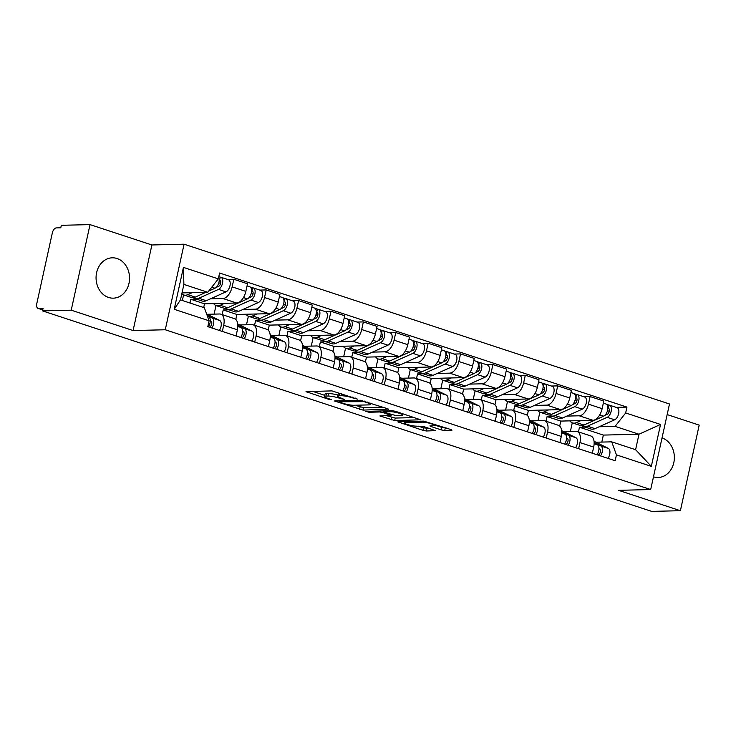 <?xml version="1.0" encoding="UTF-8"?>
<svg xmlns="http://www.w3.org/2000/svg" width="736" height="736" viewBox="0 0 736 736"><rect width="100%" height="100%" fill="white"/><g stroke="black" fill="none" stroke-linecap="round" stroke-linejoin="round"><path stroke-width="1.1" d="M357.484 399.142L331.936 390.89L306.01 391.626L328.725 399.335L331.458 399.694L327.906 398.369A8.124 1.288 -167.6 0 1 324.502 396.511A8.124 1.288 -167.6 0 1 325.919 396.106L328.044 396.06A8.124 1.288 -167.6 0 1 339.094 398.093L344.31 399.464L341.081 398.047A8.124 1.288 -167.6 0 1 337.668 396.189A8.124 1.288 -167.6 0 1 339.084 395.793L341.21 395.738A8.124 1.288 -167.6 0 1 352.259 397.771L357.484 399.142M117.088 258.529A20.176 16.744 88.6 0 0 112.323 257.812A20.176 16.744 88.6 0 0 96.168 275.494A20.176 16.744 88.6 0 0 108.532 297.445A20.176 16.744 88.6 0 0 113.298 298.163A20.176 16.744 88.6 0 0 129.444 280.471A20.176 16.744 88.6 0 0 117.088 258.529M441.269 429.898L444.728 430.542L451.876 430.367L451.251 429.658L423.752 421.102L397.817 421.848L422.933 430.348L426.383 430.983L435.464 430.643L424.111 426.678L416.374 426.144A6.79 1.076 -167.6 0 1 408.83 424.948A6.79 1.076 -167.6 0 1 404.285 422.896A6.79 1.076 -167.6 0 1 405.472 422.556L422.252 422.151A6.79 1.076 -167.6 0 1 429.796 423.347A6.79 1.076 -167.6 0 1 434.332 425.408A6.79 1.076 -167.6 0 1 433.154 425.739L429.916 425.932L430.974 426.512L441.269 429.898L441.821 427.404L446.264 428.021M133.087 330.547L151.901 244.968L90.031 224.609L71.217 310.178L133.087 330.547L165.26 329.765L650.679 489.55L618.516 490.332L680.386 510.701L651.682 511.391L42.513 310.877L43.056 308.384L38.585 308.485L42.734 309.856M71.217 310.178L42.513 310.877M388.498 409.501L387.872 408.793L360.373 400.246L334.438 400.991L363.004 410.118L388.59 409.078M395.517 411.314L420.624 419.805L394.698 420.55L379.886 415.95L391.11 415.444L383.217 412.62L379.767 411.985L369.003 412.243L365.838 411.387L392.058 410.679L395.517 411.314M90.031 224.609L61.327 225.299L60.775 227.801L56.304 227.902A5.17 2.769 -71.8 0 0 52.32 232.962L36.8 303.572A5.17 2.769 -71.8 0 0 38.07 308.412A5.17 2.769 -71.8 0 0 38.585 308.485M151.901 244.968L184.074 244.196L669.493 403.981L650.679 489.55M680.386 510.701L699.2 425.123L667.166 414.58M207.267 314.281L219.576 313.987A11.905 6.366 108.2 0 1 220.772 314.152A11.905 6.366 108.2 0 1 223.689 325.294L222.346 331.43M196.503 299.156L190.808 299.294L189.989 303.02M203.697 307.528L204.516 303.802L236.679 303.02A11.905 6.366 -71.8 0 0 245.842 291.392L232.134 286.874A11.905 6.366 108.2 0 1 222.98 298.512L210.505 298.816M232.134 286.874L233.809 279.266L227.479 279.422M182.362 300.509L183.595 294.897M236.044 335.947L237.397 329.811A11.905 6.366 -71.8 0 0 234.48 318.67L220.772 314.152M245.842 291.392L247.517 283.774L233.809 279.266M239.651 324.944L251.97 324.64A11.905 6.366 108.2 0 1 253.166 324.815A11.905 6.366 108.2 0 1 256.082 335.956L254.73 342.093M228.896 309.819L223.201 309.957L222.171 314.612M259.872 290.085L266.202 289.929L264.528 297.537A11.905 6.366 108.2 0 1 255.364 309.175L242.898 309.479M214.102 314.116L215.988 305.56M268.438 346.601L269.781 340.474A11.905 6.366 -71.8 0 0 266.864 329.323L253.166 324.815M235.805 319.461L236.9 314.465L269.072 313.683A11.905 6.366 -71.8 0 0 278.226 302.045L279.901 294.437L266.202 289.929M272.044 335.607L284.354 335.303A11.905 6.366 108.2 0 1 285.55 335.478A11.905 6.366 108.2 0 1 288.466 346.619L287.123 352.756M261.28 320.482L255.585 320.62L254.564 325.275M292.256 300.748L298.586 300.592L296.921 308.2A11.905 6.366 108.2 0 1 287.758 319.838L275.282 320.142M246.496 324.778L248.372 316.222M300.822 357.264L302.174 351.127A11.905 6.366 -71.8 0 0 299.258 339.986L285.55 335.478M268.189 330.124L269.293 325.128L301.456 324.346A11.905 6.366 -71.8 0 0 310.62 312.708L312.294 305.1L298.586 300.592M304.428 346.27L316.747 345.966A11.905 6.366 108.2 0 1 317.943 346.141A11.905 6.366 108.2 0 1 320.859 357.282L319.507 363.418M293.673 331.145L287.978 331.283L286.957 335.938M324.65 311.402L330.979 311.254L329.305 318.863A11.905 6.366 108.2 0 1 320.151 330.501L307.676 330.804M278.88 335.441L280.766 326.885M333.215 367.926L334.558 361.79A11.905 6.366 -71.8 0 0 331.651 350.649L317.943 346.141M300.582 340.777L301.677 335.791L333.85 335.009A11.905 6.366 -71.8 0 0 343.013 323.371L344.678 315.762L330.979 311.254M336.821 356.923L349.131 356.629A11.905 6.366 108.2 0 1 350.336 356.804A11.905 6.366 108.2 0 1 353.243 367.945L351.9 374.081M326.057 341.798L320.362 341.936L319.341 346.601M357.034 322.064L363.372 321.917L361.698 329.526A11.905 6.366 108.2 0 1 352.535 341.164L340.069 341.458M311.273 346.095L313.15 337.548M365.599 378.589L366.951 372.453A11.905 6.366 -71.8 0 0 364.035 361.312L350.336 356.804M332.976 351.44L334.07 346.454L366.243 345.672A11.905 6.366 -71.8 0 0 375.397 334.034L377.071 326.425L363.372 321.917M369.205 367.586L381.524 367.292A11.905 6.366 108.2 0 1 382.72 367.466A11.905 6.366 108.2 0 1 385.636 378.608L384.284 384.744M358.45 352.461L352.756 352.599L351.734 357.264M389.427 332.727L395.756 332.571L394.082 340.188A11.905 6.366 108.2 0 1 384.928 351.817L372.453 352.121M343.666 356.758L345.543 348.202M397.992 389.252L399.344 383.116A11.905 6.366 -71.8 0 0 396.428 371.974L382.72 367.466M365.36 362.103L366.454 357.116L398.627 356.334A11.905 6.366 -71.8 0 0 407.79 344.696L409.464 337.088L395.756 332.571M401.598 378.249L413.917 377.954A11.905 6.366 108.2 0 1 415.113 378.12A11.905 6.366 108.2 0 1 418.03 389.27L416.677 395.398M390.844 363.124L385.149 363.262L384.118 367.926M421.811 343.39L428.15 343.234L426.475 350.842A11.905 6.366 108.2 0 1 417.312 362.48L404.846 362.784M376.05 367.42L377.936 358.864M430.376 399.915L431.728 393.778A11.905 6.366 -71.8 0 0 428.812 382.637L415.113 378.12M397.753 372.766L398.848 367.77L431.02 366.997A11.905 6.366 -71.8 0 0 440.174 355.359L441.848 347.751L428.15 343.234M433.992 388.912L446.301 388.608A11.905 6.366 108.2 0 1 447.497 388.783A11.905 6.366 108.2 0 1 450.414 399.924L449.07 406.06M423.228 373.787L417.533 373.925L416.512 378.58M454.204 354.053L460.534 353.896L458.859 361.505A11.905 6.366 108.2 0 1 449.705 373.143L437.23 373.446M408.443 378.083L410.32 369.527M462.769 410.578L464.122 404.441A11.905 6.366 -71.8 0 0 461.205 393.3L447.497 388.783M430.137 383.428L431.241 378.433L463.404 377.651A11.905 6.366 -71.8 0 0 472.567 366.022L474.242 358.404L460.534 353.896M466.376 399.574L478.694 399.271A11.905 6.366 108.2 0 1 479.89 399.446A11.905 6.366 108.2 0 1 482.807 410.587L481.454 416.723M455.621 384.45L449.926 384.588L448.896 389.243M486.597 364.716L492.927 364.559L491.252 372.168A11.905 6.366 108.2 0 1 482.089 383.806L469.623 384.109M440.827 388.746L442.713 380.19M495.162 421.231L496.506 415.104A11.905 6.366 -71.8 0 0 493.589 403.954L479.89 399.446M462.53 394.091L463.625 389.096L495.797 388.314A11.905 6.366 -71.8 0 0 504.951 376.676L506.626 369.067L492.927 364.559M498.769 410.237L511.078 409.934A11.905 6.366 108.2 0 1 512.274 410.108A11.905 6.366 108.2 0 1 515.191 421.25L513.848 427.386M488.005 395.112L482.31 395.25L481.289 399.906M518.981 375.378L525.311 375.222L523.646 382.83A11.905 6.366 108.2 0 1 514.482 394.468L502.007 394.772M473.22 399.409L475.097 390.853M527.546 431.894L528.899 425.758A11.905 6.366 -71.8 0 0 525.982 414.616L512.274 410.108M494.914 404.754L496.018 399.758L528.181 398.976A11.905 6.366 -71.8 0 0 537.344 387.338L539.019 379.73L525.311 375.222M531.153 420.891L543.472 420.596A11.905 6.366 108.2 0 1 544.668 420.771A11.905 6.366 108.2 0 1 547.584 431.912L546.232 438.049M520.398 405.766L514.703 405.904L513.673 410.568M551.374 386.032L557.704 385.885L556.03 393.493A11.905 6.366 108.2 0 1 546.876 405.131L534.4 405.435M505.604 410.072L507.49 401.516M559.94 442.557L561.283 436.42A11.905 6.366 -71.8 0 0 558.366 425.279L544.668 420.771M527.307 415.408L528.402 410.421L560.574 409.639A11.905 6.366 -71.8 0 0 569.738 398.001L571.403 390.393L557.704 385.885M563.546 431.554L575.856 431.259A11.905 6.366 108.2 0 1 577.061 431.434A11.905 6.366 108.2 0 1 579.968 442.575L578.625 448.712M552.782 416.429L547.087 416.567L546.066 421.231M583.758 396.695L590.088 396.548L588.423 404.156A11.905 6.366 108.2 0 1 579.26 415.794L566.784 416.088M537.998 420.725L539.874 412.178M592.324 453.22L593.676 447.083A11.905 6.366 -71.8 0 0 590.76 435.942L577.061 431.434M559.7 426.07L560.795 421.084L592.968 420.302A11.905 6.366 -71.8 0 0 602.122 408.664L603.796 401.056L590.088 396.548M560.795 421.084L547.087 416.567M528.402 410.421L514.703 405.904M496.018 399.758L482.31 395.25M463.625 389.096L449.926 384.588M431.241 378.433L417.533 373.925M398.848 367.77L385.149 363.262M366.454 357.116L352.756 352.599M334.07 346.454L320.362 341.936M301.677 335.791L287.978 331.283M269.293 325.128L255.585 320.62M236.9 314.465L223.201 309.957M204.516 303.802L190.808 299.294M182.013 292.9L207.754 292.275L183.88 284.418L180.476 299.892L204.35 307.749L209.088 320.786L207.8 326.646L615.158 460.736L616.446 454.876L611.708 441.839L635.591 449.696L638.986 434.231L615.112 426.365L599.178 426.751M209.088 320.786L174.211 309.304L183.43 267.389L218.307 278.87L207.754 292.275M615.112 426.365L625.664 412.96L626.952 407.1L219.595 273.01L218.307 278.87M625.664 412.96L660.542 424.442L651.332 466.357L616.446 454.876M165.26 329.765L184.074 244.196M653.485 476.827A20.176 16.744 88.6 0 0 658.104 477.489A20.176 16.744 88.6 0 0 674.24 459.899A20.176 16.744 88.6 0 0 662.041 437.911M601.818 442.078L603.354 435.086L638.986 434.231L660.542 424.442M595.93 442.216L611.708 441.839M585.175 427.092L579.48 427.23L578.459 431.894M603.354 435.086L579.48 427.23M616.152 407.358L626.952 407.1M570.391 431.388L572.268 422.832M174.211 309.304L180.476 299.892M183.43 267.389L183.88 284.418M635.591 449.696L651.332 466.357M337.668 396.189L338.22 393.696A8.124 1.288 -167.6 0 1 339.636 393.291L340.704 393.272M337.916 395.076A8.124 1.288 -167.6 0 0 328.587 393.567L328.044 396.06M324.502 396.511L325.054 394.018A8.124 1.288 -167.6 0 1 326.462 393.613L328.587 393.567M312.607 391.359L324.76 395.352M354.789 405.242L363.556 407.624L382.886 407.155M364.081 401.663L339.296 401.764L342.682 403.227A8.124 1.288 -167.6 0 0 353.74 405.269L369.03 404.892A8.124 1.288 -167.6 0 0 370.447 404.496A8.124 1.288 -167.6 0 0 367.034 402.638L364.081 401.663L364.228 401.01M414.58 417.588L395.241 418.057L394.698 420.55M386.483 415.674L395.241 418.057M401.387 415.306A6.79 1.076 -167.6 0 0 402.574 414.975A6.79 1.076 -167.6 0 0 398.038 412.924A6.79 1.076 -167.6 0 0 390.485 411.718L384.578 411.866L385.195 412.574L395.48 415.454L401.387 415.306M434.433 424.976L441.821 427.404M418.177 426.107L423.485 427.846L429.419 428.426M216.182 287.417L218.712 286.276A3.1 1.656 -71.8 0 0 220.644 283.24A3.1 1.656 -71.8 0 0 219.862 280.453A3.1 1.656 -71.8 0 0 219.549 280.407L220.266 277.168A6.468 3.459 -71.8 0 1 220.91 277.26L228.39 279.717A6.468 3.459 -71.8 0 1 230.028 285.531A6.468 3.459 -71.8 0 1 225.989 291.861L206.282 300.711A15.52 8.298 -71.8 0 1 202.326 301.07L194.856 298.614A15.52 8.298 -71.8 0 0 198.812 298.255L218.518 289.395A6.468 3.459 -71.8 0 0 222.548 283.075A6.468 3.459 -71.8 0 0 220.91 277.26M193.209 297.657A15.52 8.298 -71.8 0 0 194.856 298.614M218.73 283.075L220.69 283.02M219.218 280.296L220.138 280.6M181.838 293.682A15.52 8.298 -71.8 0 0 183.853 294.989L191.323 297.454A15.52 8.298 -71.8 0 0 195.279 297.096L205.887 292.321M183.853 294.989A15.52 8.298 -71.8 0 0 187.809 294.63L192.197 292.652M208.72 291.051L214.986 288.236A6.468 3.459 -71.8 0 0 218.629 283.378A6.468 3.459 -71.8 0 0 218.656 277.27M218.785 276.681L220.266 277.168M207.442 316.241L208.693 316.866A6.468 3.459 108.2 0 1 208.325 326.821M210.275 320.786L211.039 321.172A3.1 1.656 108.2 0 1 211.582 324.429A3.1 1.656 108.2 0 1 209.291 327.06L208.362 326.756M207.175 315.505L212.226 318.026A6.468 3.459 108.2 0 1 211.858 327.98M206.614 313.959L219.696 320.491A6.468 3.459 108.2 0 1 219.328 330.446M248.575 298.08L251.105 296.939A3.1 1.656 -71.8 0 0 253.037 293.903A3.1 1.656 -71.8 0 0 252.255 291.116A3.1 1.656 -71.8 0 0 251.942 291.07L252.65 287.831A6.468 3.459 -71.8 0 1 253.304 287.923L260.774 290.38A6.468 3.459 -71.8 0 1 262.412 296.194A6.468 3.459 -71.8 0 1 258.382 302.524L238.676 311.374A15.52 8.298 -71.8 0 1 234.72 311.733L227.24 309.276A15.52 8.298 -71.8 0 0 231.196 308.918L250.912 300.058A6.468 3.459 -71.8 0 0 254.941 293.738A6.468 3.459 -71.8 0 0 253.304 287.923M225.602 308.32A15.52 8.298 -71.8 0 0 227.24 309.276M251.114 293.728L253.074 293.682M251.602 290.959L252.531 291.263M213.624 303.582A15.52 8.298 -71.8 0 0 216.237 305.652L223.716 308.108A15.52 8.298 -71.8 0 0 227.672 307.758L247.379 298.899A6.468 3.459 -71.8 0 0 251.408 292.569A6.468 3.459 -71.8 0 0 249.771 286.764L247.057 285.862M216.237 305.652A15.52 8.298 -71.8 0 0 220.193 305.293L224.59 303.315M250.35 287.068L252.65 287.831M280.968 308.743L283.489 307.602A3.1 1.656 -71.8 0 0 285.43 304.566A3.1 1.656 -71.8 0 0 284.639 301.778A3.1 1.656 -71.8 0 0 284.326 301.732L285.044 298.485A6.468 3.459 -71.8 0 1 285.697 298.586L293.167 301.042A6.468 3.459 -71.8 0 1 294.805 306.857A6.468 3.459 -71.8 0 1 290.775 313.177L271.06 322.037A15.52 8.298 -71.8 0 1 267.104 322.396L259.633 319.939A15.52 8.298 -71.8 0 0 263.589 319.58L283.296 310.721A6.468 3.459 -71.8 0 0 287.325 304.391A6.468 3.459 -71.8 0 0 285.697 298.586M257.986 318.982A15.52 8.298 -71.8 0 0 259.633 319.939M283.507 304.391L285.467 304.345M283.995 301.622L284.915 301.926M246.008 314.244A15.52 8.298 -71.8 0 0 248.63 316.314L256.1 318.771A15.52 8.298 -71.8 0 0 260.056 318.412L279.763 309.562A6.468 3.459 -71.8 0 0 283.802 303.232A6.468 3.459 -71.8 0 0 282.164 297.418L279.441 296.525M248.63 316.314A15.52 8.298 -71.8 0 0 252.586 315.956L256.984 313.978M282.744 297.73L285.044 298.485M237.857 325.919L241.086 327.529A6.468 3.459 108.2 0 1 240.709 337.484M242.668 331.448L243.432 331.835A3.1 1.656 108.2 0 1 243.966 335.082A3.1 1.656 108.2 0 1 241.684 337.723L240.755 337.419M237.848 325.312L244.61 328.688A6.468 3.459 108.2 0 1 244.242 338.643M237.756 323.996L252.089 331.154A6.468 3.459 108.2 0 1 251.721 341.099M270.25 336.582L273.47 338.192A6.468 3.459 108.2 0 1 273.102 348.146M275.052 342.111L275.816 342.488A3.1 1.656 108.2 0 1 276.359 345.745A3.1 1.656 108.2 0 1 274.068 348.386L273.148 348.082M270.241 335.975L277.003 339.351A6.468 3.459 108.2 0 1 276.635 349.306M270.14 334.659L284.473 341.817A6.468 3.459 108.2 0 1 284.105 351.762M313.352 319.396L315.882 318.265A3.1 1.656 -71.8 0 0 317.814 315.229A3.1 1.656 -71.8 0 0 317.032 312.441A3.1 1.656 -71.8 0 0 316.719 312.395L317.428 309.148A6.468 3.459 -71.8 0 1 318.081 309.24L325.56 311.705A6.468 3.459 -71.8 0 1 327.189 317.52A6.468 3.459 -71.8 0 1 323.159 323.84L303.453 332.7A15.52 8.298 -71.8 0 1 299.497 333.058L292.017 330.593A15.52 8.298 -71.8 0 0 295.973 330.243L315.689 321.384A6.468 3.459 -71.8 0 0 319.718 315.054A6.468 3.459 -71.8 0 0 318.081 309.24M290.38 329.645A15.52 8.298 -71.8 0 0 292.017 330.593M315.9 315.054L317.851 315.008M316.379 312.285L317.308 312.588M278.401 324.907A15.52 8.298 -71.8 0 0 281.014 326.977L288.494 329.434A15.52 8.298 -71.8 0 0 292.45 329.075L312.156 320.224A6.468 3.459 -71.8 0 0 316.186 313.895A6.468 3.459 -71.8 0 0 314.548 308.08L311.834 307.188M281.014 326.977A15.52 8.298 -71.8 0 0 284.97 326.618L289.368 324.64M315.128 308.393L317.428 309.148M345.745 330.059L348.266 328.928A3.1 1.656 -71.8 0 0 350.207 325.892A3.1 1.656 -71.8 0 0 349.416 323.104A3.1 1.656 -71.8 0 0 349.103 323.058L349.821 319.81A6.468 3.459 -71.8 0 1 350.474 319.902L357.944 322.368A6.468 3.459 -71.8 0 1 359.582 328.182A6.468 3.459 -71.8 0 1 355.552 334.503L335.837 343.362A15.52 8.298 -71.8 0 1 331.881 343.721L324.41 341.256A15.52 8.298 -71.8 0 0 328.366 340.897L348.073 332.046A6.468 3.459 -71.8 0 0 352.102 325.717A6.468 3.459 -71.8 0 0 350.474 319.902M322.764 340.299A15.52 8.298 -71.8 0 0 324.41 341.256M348.284 325.717L350.244 325.671M348.772 322.948L349.701 323.251M310.785 335.57A15.52 8.298 -71.8 0 0 313.407 337.64L320.878 340.096A15.52 8.298 -71.8 0 0 324.834 339.738L344.549 330.878A6.468 3.459 -71.8 0 0 348.579 324.558A6.468 3.459 -71.8 0 0 346.941 318.743L344.227 317.851M313.407 337.64A15.52 8.298 -71.8 0 0 317.363 337.281L321.761 335.303M347.521 319.056L349.821 319.81M378.129 340.722L380.659 339.59A3.1 1.656 -71.8 0 0 382.591 336.554A3.1 1.656 -71.8 0 0 381.809 333.758A3.1 1.656 -71.8 0 0 381.496 333.721L382.214 330.473A6.468 3.459 -71.8 0 1 382.858 330.565L390.338 333.031A6.468 3.459 -71.8 0 1 391.966 338.836A6.468 3.459 -71.8 0 1 387.936 345.166L368.23 354.025A15.52 8.298 -71.8 0 1 364.274 354.384L356.794 351.918A15.52 8.298 -71.8 0 0 360.75 351.56L380.466 342.709A6.468 3.459 -71.8 0 0 384.496 336.38A6.468 3.459 -71.8 0 0 382.858 330.565M355.157 350.962A15.52 8.298 -71.8 0 0 356.794 351.918M380.678 336.38L382.628 336.334M381.156 333.601L382.085 333.914M343.178 346.233A15.52 8.298 -71.8 0 0 345.791 348.294L353.271 350.759A15.52 8.298 -71.8 0 0 357.227 350.4L376.933 341.541A6.468 3.459 -71.8 0 0 380.963 335.22A6.468 3.459 -71.8 0 0 379.334 329.406L376.611 328.514M345.791 348.294A15.52 8.298 -71.8 0 0 349.747 347.944L354.145 345.966M379.914 329.719L382.214 330.473M302.634 347.245L305.863 348.855A6.468 3.459 108.2 0 1 305.495 358.8M307.446 352.774L308.209 353.151A3.1 1.656 108.2 0 1 308.743 356.408A3.1 1.656 108.2 0 1 306.461 359.048L305.532 358.745M302.634 346.638L309.387 350.014A6.468 3.459 108.2 0 1 309.019 359.968M302.533 345.322L316.866 352.47A6.468 3.459 108.2 0 1 316.498 362.425M335.027 357.898L338.247 359.508A6.468 3.459 108.2 0 1 337.879 369.463M339.839 363.437L340.602 363.814A3.1 1.656 108.2 0 1 341.136 367.071A3.1 1.656 108.2 0 1 338.845 369.711L337.925 369.408M335.018 357.3L341.78 360.677A6.468 3.459 108.2 0 1 341.412 370.631M334.926 355.976L349.25 363.133A6.468 3.459 108.2 0 1 348.882 373.088M367.411 368.561L370.64 370.171A6.468 3.459 108.2 0 1 370.272 380.126M372.223 374.1L372.986 374.477A3.1 1.656 108.2 0 1 373.529 377.734A3.1 1.656 108.2 0 1 371.238 380.374L370.309 380.061M367.411 367.963L374.173 371.34A6.468 3.459 108.2 0 1 373.796 381.285M367.31 366.638L381.644 373.796A6.468 3.459 108.2 0 1 381.276 383.75M410.522 351.385L413.052 350.253A3.1 1.656 -71.8 0 0 414.984 347.217A3.1 1.656 -71.8 0 0 414.202 344.42A3.1 1.656 -71.8 0 0 413.89 344.374L414.598 341.136A6.468 3.459 -71.8 0 1 415.251 341.228L422.722 343.684A6.468 3.459 -71.8 0 1 424.359 349.499A6.468 3.459 -71.8 0 1 420.33 355.828L400.614 364.688A15.52 8.298 -71.8 0 1 396.658 365.038L389.188 362.581A15.52 8.298 -71.8 0 0 393.144 362.222L412.85 353.363A6.468 3.459 -71.8 0 0 416.889 347.042A6.468 3.459 -71.8 0 0 415.251 341.228M387.55 361.624A15.52 8.298 -71.8 0 0 389.188 362.581M413.062 347.042L415.021 346.996M413.549 344.264L414.478 344.577M375.572 356.896A15.52 8.298 -71.8 0 0 378.184 358.956L385.655 361.422A15.52 8.298 -71.8 0 0 389.611 361.063L409.326 352.204A6.468 3.459 -71.8 0 0 413.356 345.883A6.468 3.459 -71.8 0 0 411.718 340.069L409.004 339.176M378.184 358.956A15.52 8.298 -71.8 0 0 382.14 358.598L386.538 356.629M412.298 340.382L414.598 341.136M399.804 379.224L403.024 380.834A6.468 3.459 108.2 0 1 402.656 390.788M404.616 384.753L405.38 385.14A3.1 1.656 108.2 0 1 405.913 388.396A3.1 1.656 108.2 0 1 403.632 391.028L402.702 390.724M399.795 378.626L406.557 381.993A6.468 3.459 108.2 0 1 406.189 391.948M399.703 377.301L414.037 384.459A6.468 3.459 108.2 0 1 413.66 394.413M442.906 362.048L445.436 360.907A3.1 1.656 -71.8 0 0 447.368 357.871A3.1 1.656 -71.8 0 0 446.586 355.083A3.1 1.656 -71.8 0 0 446.274 355.037L446.991 351.799A6.468 3.459 -71.8 0 1 447.635 351.891L455.115 354.347A6.468 3.459 -71.8 0 1 456.752 360.162A6.468 3.459 -71.8 0 1 452.714 366.491L433.007 375.342A15.52 8.298 -71.8 0 1 429.051 375.7L421.581 373.244A15.52 8.298 -71.8 0 0 425.537 372.885L445.243 364.026A6.468 3.459 -71.8 0 0 449.273 357.705A6.468 3.459 -71.8 0 0 447.635 351.891M419.934 372.287A15.52 8.298 -71.8 0 0 421.581 373.244M445.455 357.705L447.414 357.65M445.942 354.927L446.862 355.23M407.956 367.549A15.52 8.298 -71.8 0 0 410.578 369.619L418.048 372.085A15.52 8.298 -71.8 0 0 422.004 371.726L441.71 362.866A6.468 3.459 -71.8 0 0 445.74 356.537A6.468 3.459 -71.8 0 0 444.112 350.732L441.388 349.83M410.578 369.619A15.52 8.298 -71.8 0 0 414.524 369.26L418.922 367.282M444.691 351.035L446.991 351.799M432.188 389.887L435.418 391.497A6.468 3.459 108.2 0 1 435.05 401.451M437 395.416L437.764 395.802A3.1 1.656 108.2 0 1 438.306 399.059A3.1 1.656 108.2 0 1 436.016 401.69L435.086 401.387M432.188 389.28L438.95 392.656A6.468 3.459 108.2 0 1 438.582 402.61M432.087 387.964L446.421 395.122A6.468 3.459 108.2 0 1 446.053 405.076M475.3 372.71L477.83 371.57A3.1 1.656 -71.8 0 0 479.762 368.534A3.1 1.656 -71.8 0 0 478.98 365.746A3.1 1.656 -71.8 0 0 478.667 365.7L479.375 362.462A6.468 3.459 -71.8 0 1 480.028 362.554L487.499 365.01A6.468 3.459 -71.8 0 1 489.136 370.824A6.468 3.459 -71.8 0 1 485.107 377.145L465.4 386.004A15.52 8.298 -71.8 0 1 461.444 386.363L453.965 383.907A15.52 8.298 -71.8 0 0 457.921 383.548L477.636 374.688A6.468 3.459 -71.8 0 0 481.666 368.368A6.468 3.459 -71.8 0 0 480.028 362.554M452.327 382.95A15.52 8.298 -71.8 0 0 453.965 383.907M477.839 368.359L479.798 368.313M478.326 365.59L479.256 365.893M440.349 378.212A15.52 8.298 -71.8 0 0 442.962 380.282L450.441 382.738A15.52 8.298 -71.8 0 0 454.397 382.389L474.104 373.529A6.468 3.459 -71.8 0 0 478.133 367.2A6.468 3.459 -71.8 0 0 476.496 361.385L473.782 360.493M442.962 380.282A15.52 8.298 -71.8 0 0 446.918 379.923L451.315 377.945M477.075 361.698L479.375 362.462M464.582 400.55L467.811 402.16A6.468 3.459 108.2 0 1 467.434 412.114M469.393 406.079L470.157 406.465A3.1 1.656 108.2 0 1 470.69 409.713A3.1 1.656 108.2 0 1 468.409 412.353L467.48 412.05M464.572 399.942L471.334 403.319A6.468 3.459 108.2 0 1 470.966 413.273M464.48 398.627L478.814 405.784A6.468 3.459 108.2 0 1 478.446 415.73M507.693 383.373L510.214 382.232A3.1 1.656 -71.8 0 0 512.155 379.196A3.1 1.656 -71.8 0 0 511.364 376.409A3.1 1.656 -71.8 0 0 511.051 376.363L511.768 373.115A6.468 3.459 -71.8 0 1 512.422 373.216L519.892 375.673A6.468 3.459 -71.8 0 1 521.53 381.487A6.468 3.459 -71.8 0 1 517.5 387.808L497.784 396.667A15.52 8.298 -71.8 0 1 493.828 397.026L486.358 394.57A15.52 8.298 -71.8 0 0 490.314 394.211L510.02 385.351A6.468 3.459 -71.8 0 0 514.05 379.022A6.468 3.459 -71.8 0 0 512.422 373.216M484.711 393.613A15.52 8.298 -71.8 0 0 486.358 394.57M510.232 379.022L512.192 378.976M510.72 376.252L511.64 376.556M472.733 388.875A15.52 8.298 -71.8 0 0 475.355 390.945L482.825 393.401A15.52 8.298 -71.8 0 0 486.781 393.042L506.488 384.192A6.468 3.459 -71.8 0 0 510.526 377.862A6.468 3.459 -71.8 0 0 508.889 372.048L506.166 371.156M475.355 390.945A15.52 8.298 -71.8 0 0 479.311 390.586L483.708 388.608M509.468 372.361L511.768 373.115M496.966 411.212L500.195 412.822A6.468 3.459 108.2 0 1 499.827 422.777M501.777 416.742L502.541 417.119A3.1 1.656 108.2 0 1 503.084 420.376A3.1 1.656 108.2 0 1 500.793 423.016L499.873 422.712M496.966 410.605L503.728 413.982A6.468 3.459 108.2 0 1 503.36 423.936M496.864 409.29L511.198 416.438A6.468 3.459 108.2 0 1 510.83 426.392M540.077 394.027L542.607 392.895A3.1 1.656 -71.8 0 0 544.539 389.859A3.1 1.656 -71.8 0 0 543.757 387.072A3.1 1.656 -71.8 0 0 543.444 387.026L544.152 383.778A6.468 3.459 -71.8 0 1 544.806 383.87L552.285 386.336A6.468 3.459 -71.8 0 1 553.914 392.15A6.468 3.459 -71.8 0 1 549.884 398.47L530.178 407.33A15.52 8.298 -71.8 0 1 526.222 407.689L518.742 405.223A15.52 8.298 -71.8 0 0 522.698 404.874L542.414 396.014A6.468 3.459 -71.8 0 0 546.443 389.684A6.468 3.459 -71.8 0 0 544.806 383.87M517.104 404.276A15.52 8.298 -71.8 0 0 518.742 405.223M542.625 389.684L544.576 389.638M543.104 386.915L544.033 387.219M505.126 399.538A15.52 8.298 -71.8 0 0 507.739 401.608L515.218 404.064A15.52 8.298 -71.8 0 0 519.174 403.705L538.881 394.846A6.468 3.459 -71.8 0 0 542.91 388.525A6.468 3.459 -71.8 0 0 541.273 382.711L538.559 381.818M507.739 401.608A15.52 8.298 -71.8 0 0 511.695 401.249L516.092 399.271M541.852 383.024L544.152 383.778M529.359 421.875L532.588 423.485A6.468 3.459 108.2 0 1 532.22 433.43M534.17 427.404L534.934 427.782A3.1 1.656 108.2 0 1 535.468 431.038A3.1 1.656 108.2 0 1 533.186 433.679L532.257 433.375M529.359 421.268L536.112 424.644A6.468 3.459 108.2 0 1 535.744 434.599M529.258 419.952L543.591 427.101A6.468 3.459 108.2 0 1 543.223 437.055M572.47 404.69L574.991 403.558A3.1 1.656 -71.8 0 0 576.932 400.522A3.1 1.656 -71.8 0 0 576.141 397.734A3.1 1.656 -71.8 0 0 575.828 397.688L576.546 394.441A6.468 3.459 -71.8 0 1 577.199 394.533L584.669 396.998A6.468 3.459 -71.8 0 1 586.307 402.813A6.468 3.459 -71.8 0 1 582.277 409.133L562.562 417.993A15.52 8.298 -71.8 0 1 558.606 418.352L551.135 415.886A15.52 8.298 -71.8 0 0 555.091 415.527L574.798 406.677A6.468 3.459 -71.8 0 0 578.827 400.347A6.468 3.459 -71.8 0 0 577.199 394.533M549.488 414.929A15.52 8.298 -71.8 0 0 551.135 415.886M575.009 400.347L576.969 400.301M575.497 397.578L576.426 397.882M537.51 410.2A15.52 8.298 -71.8 0 0 540.132 412.27L547.602 414.727A15.52 8.298 -71.8 0 0 551.558 414.368L571.274 405.508A6.468 3.459 -71.8 0 0 575.304 399.188A6.468 3.459 -71.8 0 0 573.666 393.374L570.952 392.481M540.132 412.27A15.52 8.298 -71.8 0 0 544.088 411.912L548.486 409.934M574.246 393.686L576.546 394.441M561.752 432.529L564.972 434.139A6.468 3.459 108.2 0 1 564.604 444.093M566.564 438.067L567.327 438.444A3.1 1.656 108.2 0 1 567.861 441.701A3.1 1.656 108.2 0 1 565.57 444.342L564.65 444.038M561.743 431.931L568.505 435.307A6.468 3.459 108.2 0 1 568.137 445.252M561.651 430.606L575.975 437.764A6.468 3.459 108.2 0 1 575.607 447.718M604.854 415.352L607.384 414.221A3.1 1.656 -71.8 0 0 609.316 411.185A3.1 1.656 -71.8 0 0 608.534 408.388A3.1 1.656 -71.8 0 0 608.221 408.351L608.93 405.104A6.468 3.459 -71.8 0 1 609.583 405.196L617.062 407.661A6.468 3.459 -71.8 0 1 618.691 413.466A6.468 3.459 -71.8 0 1 614.661 419.796L594.955 428.656A15.52 8.298 -71.8 0 1 590.999 429.014L583.519 426.549A15.52 8.298 -71.8 0 0 587.475 426.19L607.191 417.33A6.468 3.459 -71.8 0 0 611.22 411.01A6.468 3.459 -71.8 0 0 609.583 405.196M581.882 425.592A15.52 8.298 -71.8 0 0 583.519 426.549M607.402 411.01L609.353 410.964M607.881 408.232L608.81 408.544M569.903 420.863A15.52 8.298 -71.8 0 0 572.516 422.924L579.996 425.39A15.52 8.298 -71.8 0 0 583.952 425.031L603.658 416.171A6.468 3.459 -71.8 0 0 607.688 409.851A6.468 3.459 -71.8 0 0 606.059 404.036L603.336 403.144M572.516 422.924A15.52 8.298 -71.8 0 0 576.472 422.574L580.87 420.596M606.639 404.349L608.93 405.104M594.136 443.192L597.365 444.802A6.468 3.459 108.2 0 1 596.997 454.756M598.948 448.73L599.711 449.107A3.1 1.656 108.2 0 1 600.254 452.364A3.1 1.656 108.2 0 1 597.963 455.004L597.034 454.692M594.136 442.594L600.898 445.97A6.468 3.459 108.2 0 1 600.521 455.915M594.035 441.269L608.368 448.426A6.468 3.459 108.2 0 1 608 458.381M569.738 398.001L556.03 393.493M537.344 387.338L523.646 382.83M504.951 376.676L491.252 372.168M472.567 366.022L458.859 361.505M440.174 355.359L426.475 350.842M407.79 344.696L394.082 340.188M375.397 334.034L361.698 329.526M343.013 323.371L329.305 318.863M310.62 312.708L296.921 308.2M278.226 302.045L264.528 297.537M602.122 408.664L588.423 404.156M592.968 420.302L579.26 415.794M560.574 409.639L546.876 405.131M561.283 436.42L547.584 431.912M528.181 398.976L514.482 394.468M528.899 425.758L515.191 421.25M495.797 388.314L482.089 383.806M496.506 415.104L482.807 410.587M463.404 377.651L449.705 373.143M464.122 404.441L450.414 399.924M431.02 366.997L417.312 362.48M431.728 393.778L418.03 389.27M398.627 356.334L384.928 351.817M399.344 383.116L385.636 378.608M366.243 345.672L352.535 341.164M366.951 372.453L353.243 367.945M333.85 335.009L320.151 330.501M334.558 361.79L320.859 357.282M301.456 324.346L287.758 319.838M302.174 351.127L288.466 346.619M269.072 313.683L255.364 309.175M269.781 340.474L256.082 335.956M236.679 303.02L222.98 298.512M237.397 329.811L223.689 325.294M593.676 447.083L579.968 442.575M352.406 397.118L352.259 397.771M341.679 393.594L341.21 395.738M339.636 393.291L339.084 395.793M342.038 398.36L341.9 399.013M339.259 397.366L339.094 398.093M326.462 393.613L325.919 396.106M328.872 398.682L328.725 399.335M307.234 391.488L307.078 392.205M355.212 398.047L355.065 398.7M363.556 407.624L363.004 410.118M360.097 406.99L359.554 409.483M335.662 400.844L335.506 401.571M361.845 400.393L361.661 401.221M339.517 400.752L339.296 401.764M367.181 401.985L367.034 402.638M391.791 417.422L391.239 419.916M381.11 415.803L380.954 416.53M390.19 414.212L390.043 414.865M383.594 410.881L383.217 412.62M379.988 410.964L379.767 411.985M369.224 411.231L369.003 412.243M390.715 410.706L390.485 411.718M384.799 410.854L384.578 411.866M431.14 425.785L430.974 426.512M422.473 421.139L422.252 422.151M405.692 421.544L405.472 422.556M426.935 428.49L426.383 430.983M423.485 427.846L422.933 430.348M399.041 421.71L398.884 422.427M445.271 428.039L444.728 430.542M198.812 298.255L206.282 300.711M218.518 289.395L225.989 291.861M187.809 294.63L195.279 297.096M211.775 287.178L214.986 288.236M208.693 316.866L207.534 316.48M219.696 320.491L212.226 318.026M231.196 308.918L238.676 311.374M250.912 300.058L258.382 302.524M220.193 305.293L227.672 307.758M243.432 297.602L247.379 298.899M263.589 319.58L271.06 322.037M283.296 310.721L290.775 313.177M252.586 315.956L260.056 318.412M275.825 308.264L279.763 309.562M241.086 327.529L237.838 326.462M252.089 331.154L244.61 328.688M273.47 338.192L270.232 337.125M284.473 341.817L277.003 339.351M295.973 330.243L303.453 332.7M315.689 321.384L323.159 323.84M284.97 326.618L292.45 329.075M308.209 318.918L312.156 320.224M328.366 340.897L335.837 343.362M348.073 332.046L355.552 334.503M317.363 337.281L324.834 339.738M340.602 329.581L344.549 330.878M360.75 351.56L368.23 354.025M380.466 342.709L387.936 345.166M349.747 347.944L357.227 350.4M372.996 340.244L376.933 341.541M305.863 348.855L302.616 347.788M316.866 352.47L309.387 350.014M338.247 359.508L335.009 358.45M349.25 363.133L341.78 360.677M370.64 370.171L367.402 369.104M381.644 373.796L374.173 371.34M393.144 362.222L400.614 364.688M412.85 353.363L420.33 355.828M382.14 358.598L389.611 361.063M405.38 350.906L409.326 352.204M403.024 380.834L399.786 379.767M414.037 384.459L406.557 381.993M425.537 372.885L433.007 375.342M445.243 364.026L452.714 366.491M414.524 369.26L422.004 371.726M437.773 361.569L441.71 362.866M435.418 391.497L432.179 390.43M446.421 395.122L438.95 392.656M457.921 383.548L465.4 386.004M477.636 374.688L485.107 377.145M446.918 379.923L454.397 382.389M470.157 372.232L474.104 373.529M467.811 402.16L464.563 401.092M478.814 405.784L471.334 403.319M490.314 394.211L497.784 396.667M510.02 385.351L517.5 387.808M479.311 390.586L486.781 393.042M502.55 382.895L506.488 384.192M500.195 412.822L496.956 411.755M511.198 416.438L503.728 413.982M522.698 404.874L530.178 407.33M542.414 396.014L549.884 398.47M511.695 401.249L519.174 403.705M534.934 393.548L538.881 394.846M532.588 423.485L529.34 422.418M543.591 427.101L536.112 424.644M555.091 415.527L562.562 417.993M574.798 406.677L582.277 409.133M544.088 411.912L551.558 414.368M567.327 404.211L571.274 405.508M564.972 434.139L561.734 433.081M575.975 437.764L568.505 435.307M587.475 426.19L594.955 428.656M607.191 417.33L614.661 419.796M576.472 422.574L583.952 425.031M599.72 414.874L603.658 416.171M597.365 444.802L594.127 443.734M608.368 448.426L600.898 445.97M42.716 309.948L38.07 308.412M339.222 400.752L338.983 401.847M370.742 403.153L370.447 404.496M391.294 414.58L391.11 415.444M402.85 413.724L402.574 414.975M384.385 410.863L384.137 411.994M434.608 424.175L434.332 425.408M404.579 421.572L404.285 422.896"/></g></svg>
